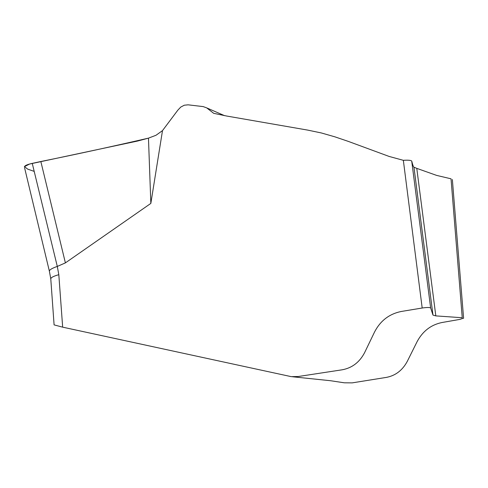 <?xml version="1.0" encoding="UTF-8"?>
<svg xmlns="http://www.w3.org/2000/svg" width="488" height="488" viewBox="0 0 488 488"><rect width="100%" height="100%" fill="white"/><g stroke="black" fill="none" stroke-linecap="round" stroke-linejoin="round"><path stroke-width="0.73" d="M451.034 178.809L436.626 175.399L416.776 168.36L435.821 315.889L462.246 317.737L451.034 178.809M413.958 167.207C413.476 167.103 412.726 165.042 411.707 161.016L430.648 307.959L432.978 315.095L413.958 167.207L416.776 168.36M24.424 167.134C24.315 165.798 26.919 164.541 32.251 163.376L57.297 266.43L58.816 274.695L62.665 327.161L291.263 376.651L298.235 376.51L342.204 369.794C352.123 367.952 359.595 362.224 364.621 352.617L374.546 332.017C380.365 320.756 389.272 313.912 401.264 311.478L422.187 308.013L403.344 160.32C407.956 160.015 410.743 160.241 411.707 161.016M403.344 160.32L389.143 156.447L348.353 141.41L334.89 136.835L321.36 132.962L307.666 130.095L226.652 116.028L213.695 113.326L206.723 107.891L203.203 106.604L188.094 104.828L184.311 105.207L180.767 107.067L177.876 110.111L162.498 130.613L156.001 135.267L148.468 138.141L150.841 203.404L162.498 130.613M292.391 376.754L330.504 380.719L344.351 382.812L352.171 382.873L386.368 377.395C395.567 375.644 402.57 370.246 407.37 361.199L416.99 341.875C422.602 331.242 430.947 324.788 442.018 322.513L459.849 319.396L463.588 318.139M57.297 266.43L65.392 262.886L150.841 203.404M32.251 163.376L40.84 161.516C75.847 154.428 111.722 146.632 148.468 138.141L137.433 141.075L29.628 164.029L24.455 166.621L27.688 169.135L34.184 171.379M40.84 161.516L65.392 262.886M62.665 327.161L54.095 324.886L50.782 278.898C50.88 277.544 53.558 276.147 58.816 274.695M430.648 307.959C429.715 307.33 426.896 307.349 422.187 308.013M435.821 315.889L432.978 315.095M57.102 266.478C51.917 268.321 49.337 269.888 49.373 271.175L50.789 278.935M224.547 115.662L206.802 107.933M452.358 179.511L463.6 318.28M24.614 167.939L49.416 271.352"/></g></svg>
